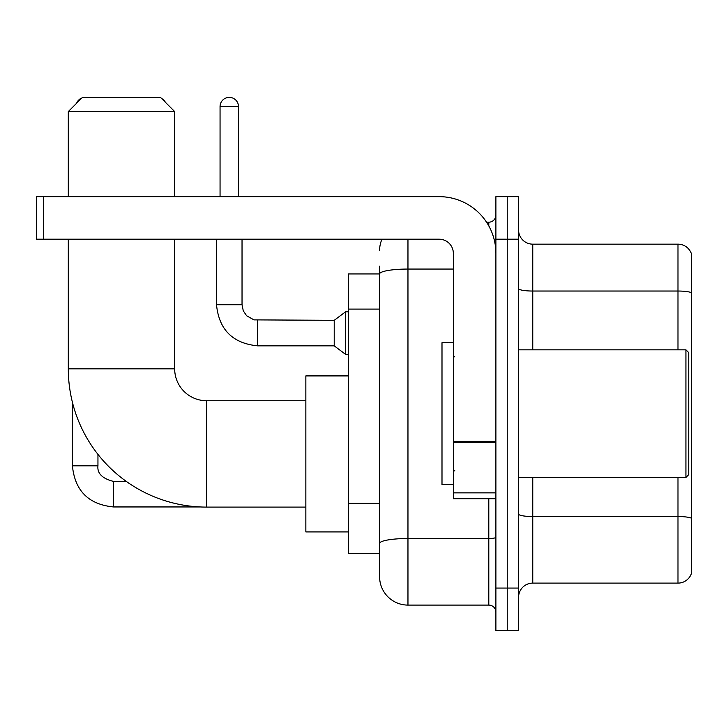 <?xml version="1.0" encoding="UTF-8"?>
<svg xmlns="http://www.w3.org/2000/svg" width="728" height="728" viewBox="0 0 728 728"><rect width="100%" height="100%" fill="white"/><g stroke="black" fill="none" stroke-linecap="round" stroke-linejoin="round"><path stroke-width="1.09" d="M407.962 239.203L407.962 605.095A28.365 28.365 0 0 1 379.597 576.731L379.597 266.148L379.597 273.946L348.403 273.946L348.403 553.326L379.597 553.326M495.895 588.069L495.895 630.621L507.234 630.621L507.234 588.069L507.234 630.621L518.582 630.621L518.582 588.069L507.234 588.069L507.234 239.203L507.234 588.069L495.895 588.069L495.895 239.203L507.234 239.203L507.234 196.651L507.234 239.203L518.582 239.203L518.582 588.069M518.582 239.203L518.582 196.651L495.895 196.651L495.895 239.203M407.962 605.095L488.797 605.095L488.797 498.725M486.541 222.186L488.797 222.186A7.089 7.089 0 0 0 495.895 215.088M379.597 576.731L379.597 548.366M453.344 269.06L407.962 269.06A28.365 4.923 180 0 0 379.597 273.983L379.597 266.148M495.895 612.184A7.089 7.089 0 0 0 488.797 605.095M379.597 250.541A28.365 28.365 0 0 1 381.963 239.203M518.582 597.288A14.178 14.178 0 0 1 532.76 583.11L677.986 583.11L677.986 477.459M691.6 254.372A14.178 14.178 0 0 0 677.986 244.162A14.178 14.178 0 0 1 691.6 254.372L691.6 572.9A14.178 14.178 0 0 1 677.986 583.11M691.6 255.51L691.6 292.811A14.178 2.466 180 0 0 677.986 291.036L677.986 244.162L532.76 244.162A14.178 14.178 0 0 1 518.582 229.984A14.178 14.178 0 0 0 532.76 244.162L532.76 349.822M305.851 507.098L206.579 507.098A138.274 138.274 0 0 1 68.305 368.823L68.305 239.203M206.579 507.098L206.579 400.728A31.905 31.905 0 0 1 174.674 368.823L174.674 239.203M82.492 97.379L160.488 97.379L174.674 111.566L68.305 111.566L82.492 97.379M174.674 196.651L174.674 111.566M68.305 196.651L68.305 111.566M348.403 375.912L305.851 375.912L305.851 531.913L348.403 531.913M81.873 97.998A9.218 9.218 0 0 0 76.586 103.294M72.418 402.293L72.418 465.829L97.952 465.829L97.952 454.372M161.589 98.48A9.218 9.218 0 0 1 165.356 102.248M220.056 196.651L220.056 106.597A9.218 9.218 0 0 1 229.274 97.379A9.218 9.218 0 0 1 238.493 106.597L238.493 196.651M257.639 345.846C232.687 343.379 218.973 329.675 216.507 304.723C218.973 329.675 232.687 343.379 257.639 345.846C232.687 343.379 218.973 329.675 216.507 304.723C218.973 329.675 232.687 343.379 257.639 345.846C232.687 343.379 218.973 329.675 216.507 304.723C218.973 329.675 232.687 343.379 257.639 345.846C232.687 343.379 218.973 329.675 216.507 304.723C218.973 329.675 232.687 343.379 257.639 345.846C232.687 343.379 218.973 329.675 216.507 304.723C218.973 329.675 232.687 343.379 257.639 345.846C232.687 343.379 218.973 329.675 216.507 304.723C218.973 329.675 232.687 343.379 257.639 345.846C232.687 343.379 218.973 329.675 216.507 304.723C218.973 329.675 232.687 343.379 257.639 345.846C232.687 343.379 218.973 329.675 216.507 304.723C218.973 329.675 232.687 343.379 257.639 345.846C232.687 343.379 218.973 329.675 216.507 304.723L242.033 304.723L243.27 310.811L246.61 315.752L253.981 319.883L334.216 320.32L334.216 345.846L257.639 345.846L257.639 320.347M334.216 320.32L345.563 311.811L345.563 354.354L348.403 354.354M495.895 498.725L453.344 498.725L453.344 441.377L495.895 441.377M495.895 253.38A56.729 56.729 0 0 0 439.166 196.651L43.489 196.651L43.489 239.203L439.166 239.203A14.178 14.178 0 0 1 453.344 253.38L453.344 441.377M43.489 239.203L36.4 239.203L36.4 196.651L43.489 196.651M685.931 349.822L688.761 352.652L688.761 474.62L685.931 477.459L685.931 349.822L518.582 349.822M453.344 342.724L441.996 342.724L441.996 484.548L453.344 484.548M379.597 309.1L348.403 309.1M379.597 503.394L348.403 503.394M495.895 537.282A7.089 1.229 0 0 1 488.797 538.511L407.962 538.511A28.365 4.923 180 0 0 379.597 543.434M488.797 225.917L488.797 222.186M691.6 518.309A14.178 2.466 180 0 0 677.986 516.534L532.76 516.534L532.76 583.11M677.986 349.822L677.986 291.036L532.76 291.036A14.178 2.466 0 0 1 518.582 288.579M532.76 477.459L532.76 516.534A14.178 2.466 0 0 1 518.582 514.068M68.305 368.823L174.674 368.823M126.335 481.426L113.55 481.426C102.293 478.587 97.088 473.391 97.952 465.829C97.088 473.391 102.293 478.587 113.55 481.426C102.293 478.587 97.088 473.391 97.952 465.829C97.088 473.391 102.293 478.587 113.55 481.426C102.293 478.587 97.088 473.391 97.952 465.829C97.088 473.391 102.293 478.587 113.55 481.426C102.293 478.587 97.088 473.391 97.952 465.829C97.088 473.391 102.293 478.587 113.55 481.426L113.55 506.952C88.598 504.486 74.884 490.781 72.418 465.829C74.884 490.781 88.598 504.486 113.55 506.952C88.598 504.486 74.884 490.781 72.418 465.829C74.884 490.781 88.598 504.486 113.55 506.952C88.598 504.486 74.884 490.781 72.418 465.829C74.884 490.781 88.598 504.486 113.55 506.952C88.598 504.486 74.884 490.781 72.418 465.829C74.884 490.781 88.598 504.486 113.55 506.952L200.318 506.952M242.033 304.723L242.033 239.203M220.056 106.597L238.493 106.597M495.895 442.615L453.344 442.615M453.344 492.865L495.895 492.865M305.851 400.728L206.579 400.728M334.216 345.846L345.563 354.354M216.507 304.723L216.507 239.203M345.563 311.811L348.403 311.811M518.582 477.459L685.931 477.459M454.763 356.911L453.344 355.491M454.763 470.361L453.344 471.78"/></g></svg>
